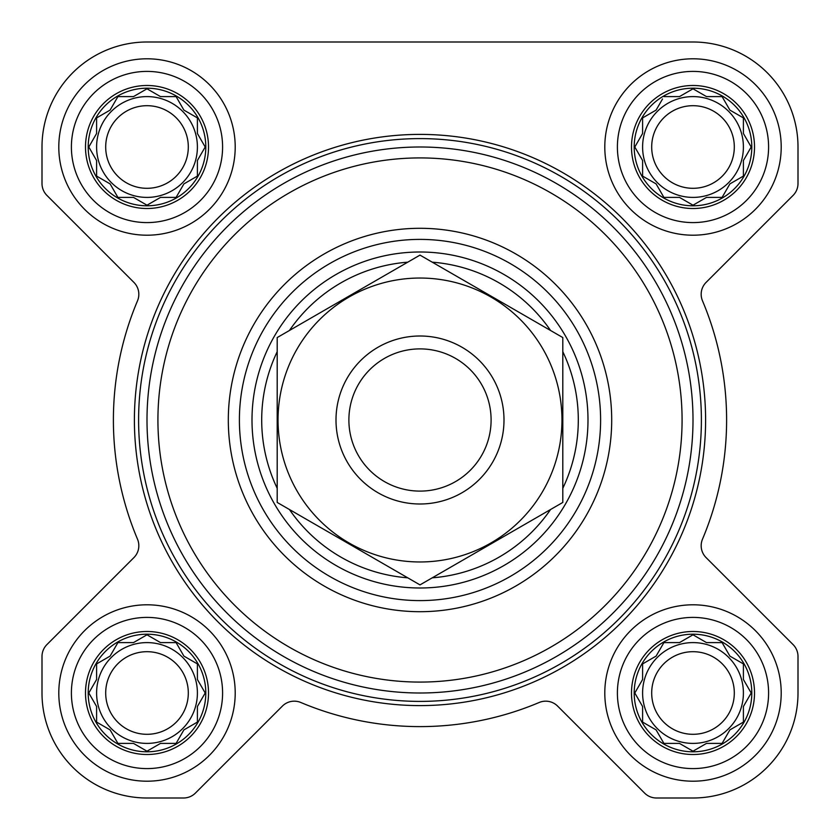 <?xml version="1.0" encoding="UTF-8"?>
<svg xmlns="http://www.w3.org/2000/svg" width="840" height="840" viewBox="0 0 840 840"><rect width="100%" height="100%" fill="white"/><g stroke="black" fill="none" stroke-linecap="round" stroke-linejoin="round"><path stroke-width="1.26" d="M663.904 642.6L679.497 642.6L693 634.799L706.503 642.6L722.096 642.6L729.897 656.103L743.4 663.904L743.4 679.497L751.202 693L743.4 706.503L743.4 722.096L729.897 729.897L722.096 743.4L706.503 743.4L693 751.202L679.497 743.4L663.904 743.4L656.103 729.897L642.6 722.096L642.6 706.503L634.799 693L642.6 679.497L642.6 663.904L656.103 656.103L663.904 642.6M634.2 693A58.8 58.8 0 0 1 722.4 642.075A58.8 58.8 0 0 1 722.4 743.925A58.8 58.8 0 0 1 634.2 693M117.905 642.6L133.497 642.6L147 634.799L160.503 642.6L176.096 642.6L183.897 656.103L197.4 663.904L197.4 679.497L205.202 693L197.4 706.503L197.4 722.096L183.897 729.897L176.096 743.4L160.503 743.4L147 751.202L133.497 743.4L117.905 743.4L110.103 729.897L96.6 722.096L96.6 706.503L88.798 693L96.6 679.497L96.6 663.904L110.103 656.103L117.905 642.6M88.2 693A58.8 58.8 0 0 1 176.4 642.075A58.8 58.8 0 0 1 176.4 743.925A58.8 58.8 0 0 1 88.2 693M117.905 96.6L133.497 96.6L147 88.798L160.503 96.6L176.096 96.6L183.897 110.103L197.4 117.905L197.4 133.497L205.202 147L197.4 160.503L197.4 176.096L183.897 183.897L176.096 197.4L160.503 197.4L147 205.202L133.497 197.4L117.905 197.4L110.103 183.897L96.6 176.096L96.6 160.503L88.798 147L96.6 133.497L96.6 117.905L110.103 110.103L117.905 96.6M88.2 147A58.8 58.8 0 0 1 176.4 96.075A58.8 58.8 0 0 1 176.4 197.925A58.8 58.8 0 0 1 88.2 147M663.904 96.6L679.497 96.6L693 88.798L706.503 96.6L722.096 96.6L729.897 110.103L743.4 117.905L743.4 133.497L751.202 147L743.4 160.503L743.4 176.096L729.897 183.897L722.096 197.4L706.503 197.4L693 205.202L679.497 197.4L663.904 197.4L656.103 183.897L642.6 176.096L642.6 160.503L634.799 147L642.6 133.497L642.6 117.905L656.103 110.103L662.519 98.994M634.2 147A58.8 58.8 0 0 1 722.4 96.075A58.8 58.8 0 0 1 722.4 197.925A58.8 58.8 0 0 1 634.2 147M42 147L42 183.53A16.8 16.8 0 0 0 46.925 195.416L133.917 282.408A16.8 16.8 0 0 1 137.508 300.815A306.6 306.6 0 0 0 137.508 539.186A16.8 16.8 0 0 1 133.917 557.592L46.925 644.585A16.8 16.8 0 0 0 42 656.471L42 693A105 105 0 0 0 147 798L183.53 798A16.8 16.8 0 0 0 195.416 793.075L282.408 706.083A16.8 16.8 0 0 1 300.815 702.492A306.6 306.6 0 0 0 539.186 702.492A16.8 16.8 0 0 1 557.592 706.083L644.585 793.075A16.8 16.8 0 0 0 656.471 798L693 798A105 105 0 0 0 798 693L798 656.471A16.8 16.8 0 0 0 793.075 644.585L706.083 557.592A16.8 16.8 0 0 1 702.492 539.186A306.6 306.6 0 0 0 702.492 300.815A16.8 16.8 0 0 1 706.083 282.408L793.075 195.416A16.8 16.8 0 0 0 798 183.53L798 147A105 105 0 0 0 693 42L147 42A105 105 0 0 0 42 147L42 183.53M58.8 147A88.2 88.2 0 0 1 191.1 70.612A88.2 88.2 0 0 1 191.1 223.388A88.2 88.2 0 0 1 58.8 147M58.8 693A88.2 88.2 0 0 1 191.1 616.613A88.2 88.2 0 0 1 191.1 769.388A88.2 88.2 0 0 1 58.8 693M604.8 693A88.2 88.2 0 0 1 737.1 616.613A88.2 88.2 0 0 1 737.1 769.388A88.2 88.2 0 0 1 604.8 693M604.8 147A88.2 88.2 0 0 1 737.1 70.612A88.2 88.2 0 0 1 737.1 223.388A88.2 88.2 0 0 1 604.8 147M693 42L147 42M798 183.53L798 147M702.492 300.815A16.8 16.8 0 0 1 706.083 282.408L793.075 195.416M702.492 539.186A16.8 16.8 0 0 0 706.083 557.592M798 693L798 656.471M656.471 798L693 798M539.186 702.492A16.8 16.8 0 0 1 557.592 706.083L644.585 793.075M300.815 702.492A16.8 16.8 0 0 0 282.408 706.083M147 798L183.53 798M42 656.471L42 693M133.917 557.592L46.925 644.585M137.508 300.815A16.8 16.8 0 0 0 133.917 282.408M239.4 420A180.6 180.6 0 0 1 510.3 263.592A180.6 180.6 0 0 1 510.3 576.408A180.6 180.6 0 0 1 239.4 420M157.92 420A262.08 262.08 0 0 1 551.04 193.032A262.08 262.08 0 0 1 551.04 646.968A262.08 262.08 0 0 1 157.92 420M147 420A273 273 0 0 1 556.5 183.572A273 273 0 0 1 556.5 656.428A273 273 0 0 1 147 420M138.6 420A281.4 281.4 0 0 1 560.7 176.305A281.4 281.4 0 0 1 560.7 663.695A281.4 281.4 0 0 1 138.6 420M134.4 420A285.6 285.6 0 0 1 562.8 172.662A285.6 285.6 0 0 1 562.8 667.338A285.6 285.6 0 0 1 134.4 420M631.501 147A61.498 61.498 0 0 1 723.755 93.734A61.498 61.498 0 0 1 723.755 200.267A61.498 61.498 0 0 1 631.501 147M617.4 147A75.6 75.6 0 0 1 730.8 81.533A75.6 75.6 0 0 1 730.8 212.468A75.6 75.6 0 0 1 617.4 147M85.502 147A61.498 61.498 0 0 1 177.755 93.734A61.498 61.498 0 0 1 177.755 200.267A61.498 61.498 0 0 1 85.502 147M71.4 147A75.6 75.6 0 0 1 184.8 81.533A75.6 75.6 0 0 1 184.8 212.468A75.6 75.6 0 0 1 71.4 147M85.502 693A61.498 61.498 0 0 1 177.755 639.734A61.498 61.498 0 0 1 177.755 746.267A61.498 61.498 0 0 1 85.502 693M71.4 693A75.6 75.6 0 0 1 184.8 627.533A75.6 75.6 0 0 1 184.8 758.468A75.6 75.6 0 0 1 71.4 693M631.501 693A61.498 61.498 0 0 1 723.755 639.734A61.498 61.498 0 0 1 723.755 746.267A61.498 61.498 0 0 1 631.501 693M617.4 693A75.6 75.6 0 0 1 730.8 627.533A75.6 75.6 0 0 1 730.8 758.468A75.6 75.6 0 0 1 617.4 693M636.184 144.606L634.799 147L636.184 149.394M642.6 176.096L644.994 177.482M663.904 197.4L679.497 197.4M690.606 203.816L693 205.202L695.394 203.816M741.006 177.482L743.4 176.096L743.4 160.503M749.816 149.394L751.202 147L749.816 144.606M722.096 96.6L706.503 96.6M695.394 90.184L693 88.798L690.606 90.184M644.994 116.519L642.6 117.905L642.6 133.497M743.4 147A50.4 50.4 0 0 0 693 96.6A50.4 50.4 0 0 0 642.6 147A50.4 50.4 0 0 0 693 197.4A50.4 50.4 0 0 0 743.4 147M651.693 147A41.307 41.307 0 0 1 713.654 111.227A41.307 41.307 0 0 1 713.654 182.774A41.307 41.307 0 0 1 651.693 147M96.6 117.905L96.6 133.497L95.907 134.684M88.798 147L90.184 149.394M117.905 197.4L133.497 197.4M144.606 203.816L147 205.202L149.394 203.816M176.096 197.4L177.482 195.006M197.4 176.096L197.4 160.503M203.816 149.394L205.202 147L203.816 144.606M177.482 98.994L176.096 96.6L160.503 96.6M149.394 90.184L147 88.798L144.606 90.184M197.4 147A50.4 50.4 0 0 0 147 96.6A50.4 50.4 0 0 0 96.6 147A50.4 50.4 0 0 0 147 197.4A50.4 50.4 0 0 0 197.4 147M90.184 690.606L88.798 693L90.184 695.394M117.905 743.4L133.497 743.4M144.606 749.816L147 751.202L149.394 749.816M176.096 743.4L177.482 741.006M197.4 722.096L197.4 706.503M203.816 695.394L205.202 693L203.816 690.606M177.482 644.994L176.096 642.6L160.503 642.6M149.394 636.184L147 634.799L144.606 636.184M98.994 662.519L96.6 663.904L96.6 679.497M197.4 693A50.4 50.4 0 0 0 147 642.6A50.4 50.4 0 0 0 96.6 693A50.4 50.4 0 0 0 147 743.4A50.4 50.4 0 0 0 197.4 693M636.184 690.606L634.799 693L636.184 695.394M663.904 743.4L679.497 743.4M690.606 749.816L693 751.202L695.394 749.816M743.4 722.096L743.4 706.503M749.816 695.394L751.202 693L749.816 690.606M722.096 642.6L706.503 642.6M695.394 636.184L693 634.799L690.606 636.184M644.994 662.519L642.6 663.904L642.6 679.497M743.4 693A50.4 50.4 0 0 0 693 642.6A50.4 50.4 0 0 0 642.6 693A50.4 50.4 0 0 0 693 743.4A50.4 50.4 0 0 0 743.4 693M105.693 147A41.307 41.307 0 0 1 167.653 111.227A41.307 41.307 0 0 1 167.653 182.774A41.307 41.307 0 0 1 105.693 147M105.693 693A41.307 41.307 0 0 1 167.653 657.226A41.307 41.307 0 0 1 167.653 728.774A41.307 41.307 0 0 1 105.693 693M651.693 693A41.307 41.307 0 0 1 713.654 657.226A41.307 41.307 0 0 1 713.654 728.774A41.307 41.307 0 0 1 651.693 693M277.2 488.313A158.298 158.298 0 0 1 277.2 351.687M289.433 330.488A158.298 158.298 0 0 1 407.768 262.175M432.233 262.175A158.298 158.298 0 0 1 550.567 330.488M562.8 351.687A158.298 158.298 0 0 1 562.8 488.313M550.567 509.513A158.298 158.298 0 0 1 432.233 577.825M407.768 577.825A158.298 158.298 0 0 1 289.433 509.513M252 420A168 168 0 0 1 504 274.512A168 168 0 0 1 504 565.488A168 168 0 0 1 252 420M348.883 420A71.117 71.117 0 0 1 455.553 358.418A71.117 71.117 0 0 1 455.553 481.582A71.117 71.117 0 0 1 348.883 420M336 420A84 84 0 0 1 462 347.256A84 84 0 0 1 462 492.744A84 84 0 0 1 336 420M420 278.04A141.96 141.96 0 0 1 542.945 490.98A141.96 141.96 0 0 1 297.056 490.98A141.96 141.96 0 0 1 420 278.04M562.8 502.446L562.8 337.554L420 255.108L277.2 337.554L277.2 502.446L420 584.892L562.8 502.446M228.312 420A191.688 191.688 0 0 1 515.844 253.984A191.688 191.688 0 0 1 515.844 586.016A191.688 191.688 0 0 1 228.312 420"/></g></svg>
